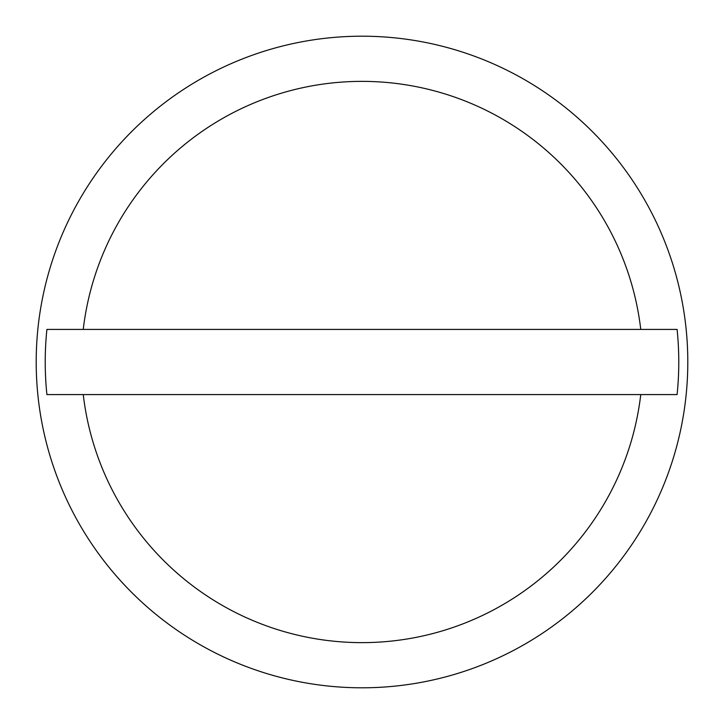 <?xml version="1.0" encoding="UTF-8"?>
<svg xmlns="http://www.w3.org/2000/svg" width="724" height="724" viewBox="0 0 724 724"><rect width="100%" height="100%" fill="white"/><g stroke="black" fill="none" stroke-linecap="round" stroke-linejoin="round"><path stroke-width="1.09" d="M687.8 362A325.8 325.8 0 0 0 362 36.2A325.8 325.8 0 0 0 36.2 362A325.8 325.8 0 0 0 362 687.8A325.8 325.8 0 0 0 687.8 362M640.758 329.42L677.094 329.42A316.768 316.768 0 0 1 677.094 394.58L46.906 394.58A316.768 316.768 0 0 1 46.906 329.42L640.758 329.42A280.659 280.659 0 0 0 83.242 329.42M83.242 394.58A280.659 280.659 0 0 0 640.758 394.58"/></g></svg>

